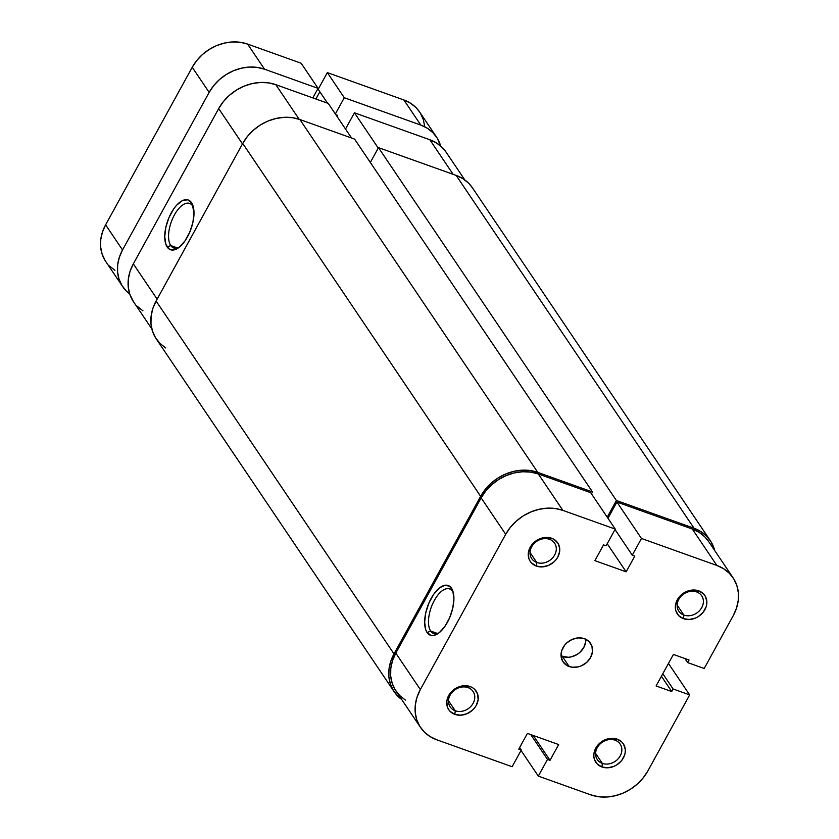 <?xml version="1.0" encoding="UTF-8"?>
<svg xmlns="http://www.w3.org/2000/svg" width="839" height="839" viewBox="0 0 839 839"><rect width="100%" height="100%" fill="white"/><g stroke="black" fill="none" stroke-linecap="round" stroke-linejoin="round"><path stroke-width="1.26" d="M455.262 710.79A13.802 11.536 146 0 0 473.123 703.313A13.802 11.536 146 0 0 468.005 687.613L470.123 686.554A16.56 13.854 -34 0 1 476.269 705.389A16.56 13.854 -34 0 1 454.832 714.367L455.262 710.79L448.498 700.764L455.262 710.79A13.802 11.536 -34 0 1 450.186 706.92A13.802 11.536 -34 0 1 452.305 692.091A13.802 11.536 -34 0 1 468.005 687.613A13.802 11.536 -34 0 1 473.081 691.483A13.802 11.536 -34 0 1 470.952 706.312A13.802 11.536 -34 0 1 455.262 710.79L454.832 714.367L460.695 715.195L466.82 713.779L472.294 710.339L474.507 708.011L476.269 705.389L478.146 699.695L477.632 694.115L474.822 689.501L472.661 687.781L470.123 686.554L464.261 685.725L461.167 686.155L455.262 688.63L452.661 690.581L448.687 695.531L446.809 701.226L447.323 706.805L448.466 709.28L450.134 711.42L454.832 714.367A16.56 13.854 -34 0 1 448.687 695.531A16.56 13.854 -34 0 1 470.123 686.554L468.005 687.613A13.802 11.536 146 0 0 450.144 695.091A13.802 11.536 146 0 0 455.262 710.79M536.792 562.487A13.802 11.536 146 0 0 554.652 555.009A13.802 11.536 146 0 0 549.535 539.309L551.653 538.25A16.56 13.854 -34 0 1 557.799 557.086A16.56 13.854 -34 0 1 536.362 566.063L536.792 562.487L530.028 552.461L536.792 562.487A13.802 11.536 -34 0 1 531.716 558.617A13.802 11.536 -34 0 1 533.835 543.787A13.802 11.536 -34 0 1 549.535 539.309A13.802 11.536 -34 0 1 554.61 543.179A13.802 11.536 -34 0 1 552.481 558.008A13.802 11.536 -34 0 1 536.792 562.487L536.362 566.063L542.225 566.891L548.349 565.476L553.824 562.036L556.037 559.707L557.799 557.086L559.676 551.391L559.718 548.528L558.029 543.336L554.191 539.477L551.653 538.25L545.79 537.421L542.707 537.851L536.792 540.326L534.191 542.277L530.217 547.227L528.339 552.922L528.853 558.501L529.996 560.976L531.674 563.116L536.362 566.063A16.56 13.854 -34 0 1 530.217 547.227A16.56 13.854 -34 0 1 551.653 538.25L549.535 539.309A13.802 11.536 146 0 0 531.674 546.787A13.802 11.536 146 0 0 536.792 562.487M602.35 763.385A13.802 11.536 146 0 0 620.21 755.908A13.802 11.536 146 0 0 615.092 740.218L617.21 739.149A16.56 13.854 -34 0 1 623.356 757.984A16.56 13.854 -34 0 1 601.93 766.961L602.35 763.385L595.596 753.359L602.35 763.385A13.802 11.536 -34 0 1 597.274 759.515A13.802 11.536 -34 0 1 599.403 744.696A13.802 11.536 -34 0 1 615.092 740.218A13.802 11.536 -34 0 1 620.168 744.088A13.802 11.536 -34 0 1 618.049 758.907A13.802 11.536 -34 0 1 602.35 763.385L601.93 766.961L607.782 767.79L613.917 766.374L616.791 764.885L621.605 760.606L624.583 755.184L625.233 752.289L625.286 749.437L623.587 744.235L621.909 742.096L617.21 739.149L611.348 738.32L605.223 739.736L602.35 741.236L599.749 743.176L595.774 748.126L593.907 753.821L593.855 756.684L594.411 759.4L597.232 764.014L601.93 766.961A16.56 13.854 -34 0 1 595.774 748.126A16.56 13.854 -34 0 1 617.21 739.149L615.092 740.218A13.802 11.536 146 0 0 597.232 747.696A13.802 11.536 146 0 0 602.35 763.385M683.879 615.081A13.802 11.536 146 0 0 701.74 607.604A13.802 11.536 146 0 0 696.622 591.914L698.74 590.845A16.56 13.854 -34 0 1 704.886 609.68A16.56 13.854 -34 0 1 683.46 618.658L683.879 615.081L677.125 605.055L683.879 615.081A13.802 11.536 -34 0 1 678.803 611.212A13.802 11.536 -34 0 1 680.932 596.393A13.802 11.536 -34 0 1 696.622 591.914A13.802 11.536 -34 0 1 701.698 595.784A13.802 11.536 -34 0 1 699.579 610.603A13.802 11.536 -34 0 1 683.879 615.081L683.46 618.658L689.312 619.486L695.447 618.07L698.321 616.581L703.134 612.302L706.113 606.88L706.763 603.986L706.816 601.133L705.117 595.931L703.439 593.792L698.74 590.845L692.888 590.016L686.753 591.432L683.879 592.932L681.278 594.872L677.304 599.822L675.437 605.517L675.385 608.38L675.94 611.096L678.761 615.711L683.46 618.658A16.56 13.854 -34 0 1 677.304 599.822A16.56 13.854 -34 0 1 698.74 590.845L696.622 591.914A13.802 11.536 146 0 0 678.761 599.392A13.802 11.536 146 0 0 683.879 615.081M430.669 631.043A23.649 11.054 -70.3 0 0 439.143 632.763A23.649 11.054 109.7 0 1 433.616 633.466A23.649 11.054 109.7 0 1 430.669 631.043L437.434 633.466L430.669 631.043A23.649 11.054 109.7 0 1 432.63 603.86A23.649 11.054 109.7 0 1 449.547 588.926A23.649 11.054 109.7 0 1 452.494 591.348L451.476 588.202A26.408 12.344 109.7 0 1 452.976 591.453A26.408 12.344 109.7 0 1 437.874 633.676A26.408 12.344 109.7 0 1 427.103 632.543L430.669 631.043L427.103 632.543L425.751 629.764L424.649 622.129L425.782 612.701L428.96 602.916L433.721 594.264L439.321 588.066L444.922 585.265L449.662 586.283L452.819 590.971L453.92 598.616L452.787 608.044L449.61 617.829L444.848 626.481L439.248 632.679L433.648 635.48L431.131 635.448L427.103 632.543A26.408 12.344 109.7 0 1 431.183 598.364A26.408 12.344 109.7 0 1 451.476 588.202L452.494 591.348A23.649 11.054 109.7 0 1 453.375 592.963A23.649 11.054 -70.3 0 0 452.494 591.348A23.649 11.054 -70.3 0 0 434.329 600.441A23.649 11.054 -70.3 0 0 430.669 631.043M585.727 638.94L585.685 641.793L583.808 647.488L579.833 652.438L577.232 654.389L571.317 656.864L568.234 657.294L561.05 655.909A16.56 13.854 146 0 0 562.371 656.465L569.146 666.512A16.56 13.854 -34 0 1 563.053 661.866A16.56 13.854 -34 0 1 565.601 644.079A16.56 13.854 -34 0 1 584.426 638.699L578.574 637.871L572.439 639.287L566.975 642.726L564.752 645.055L561.773 650.487L561.071 656.234L562.77 661.426L566.598 665.285L571.978 667.204L578.092 666.911L581.133 665.925L586.608 662.485L590.583 657.535L592.449 651.84L591.946 646.261L589.125 641.646L584.426 638.699A16.56 13.854 -34 0 1 590.52 643.345A16.56 13.854 -34 0 1 587.982 661.132A16.56 13.854 -34 0 1 569.146 666.512L562.371 656.465A16.56 13.854 146 0 0 578.428 653.571A16.56 13.854 146 0 0 585.748 639.255M641.457 538.481L716.842 565.434L692.29 529.021L616.906 502.058L641.457 538.481L716.842 565.434L723.627 568.716L729.364 573.289L733.831 578.983L736.873 585.591L738.351 592.848L738.226 600.472L736.495 608.17L733.234 615.658L704.183 668.494L687.634 662.579L689.039 660.031L673.413 654.441L656.088 685.956L671.714 691.535L673.119 688.987L689.658 694.912L668.452 663.45L689.658 694.912L647.876 770.915L689.658 694.912L673.119 688.987L671.714 691.535L661.415 676.265L671.714 691.535L656.088 685.956L673.413 654.441L689.039 660.031L687.634 662.579L684.928 658.552L687.634 662.579L704.183 668.494L733.234 615.658A44.173 36.937 -34 0 0 733.087 577.819L708.525 541.396A44.173 36.937 146 0 0 692.29 529.021L616.906 502.058L607.971 518.303L616.906 502.058L641.457 538.481L632.281 555.166L641.457 538.481M420.496 727.392L395.945 690.979A44.173 36.937 146 0 1 395.798 653.141L420.349 689.553L505.697 534.296L481.146 497.884L395.798 653.141L420.349 689.553A44.173 36.937 -34 0 0 420.496 727.392A44.173 36.937 -34 0 0 436.741 739.778L512.126 766.731L436.741 739.778L429.956 736.495L424.219 731.923L419.741 726.228L416.7 719.621L415.221 712.363L415.347 704.739L417.077 697.041L420.349 689.553L505.697 534.296L510.385 527.322L516.3 521.113L523.221 515.912L530.877 511.937L538.984 509.315L547.227 508.161L555.292 508.518L562.854 510.374L615.26 529.105L606.083 545.79L603.556 544.889L594.893 560.651L626.146 571.82L634.808 556.068L632.281 555.166L634.808 556.068L626.146 571.82L607.216 543.735L626.146 571.82L594.893 560.651L603.556 544.889L606.083 545.79L615.26 529.105L590.698 492.692L538.302 473.951L530.741 472.105L522.676 471.749L514.433 472.902L506.326 475.514L498.67 479.499L491.748 484.69L485.833 490.899L481.146 497.884L395.798 653.141L392.526 660.618L390.796 668.326L390.67 675.951L392.149 683.208L395.19 689.805L399.668 695.51L405.405 700.083M708.588 541.491L704.812 536.876L699.065 532.293L692.29 529.021L716.842 565.434A44.173 36.937 -34 0 1 733.087 577.819M538.323 776.106L547.489 759.421L550.017 760.323L558.68 744.56L527.427 733.391L518.764 749.143L521.292 750.045L512.126 766.731L521.292 750.045L518.764 749.143L527.427 733.391L558.68 744.56L550.017 760.323L533.268 735.478L550.017 760.323L547.489 759.421L530.741 734.576L547.489 759.421L538.323 776.106L590.719 794.837L538.323 776.106L521.05 750.486L538.323 776.106M647.876 770.915L643.198 777.889L637.283 784.098L630.351 789.3L622.695 793.274L614.588 795.896L606.345 797.05L598.291 796.693L590.719 794.837A44.173 36.937 -34 0 0 647.876 770.915M590.698 492.692L538.302 473.951L562.854 510.374L615.26 529.105L590.698 492.692M662.81 673.717L673.119 688.987L662.81 673.717M519.624 747.58L521.292 750.045L519.624 747.58M615.018 529.545L632.281 555.166L615.018 529.545M562.854 510.374L538.302 473.951A44.173 36.937 146 0 0 481.146 497.884L505.697 534.296A44.173 36.937 -34 0 1 562.854 510.374M394.152 691.724A44.173 36.937 -34 0 0 401.724 699.548L397.875 696.255L393.407 690.56L390.366 683.953L388.877 676.695L389.002 669.071L390.743 661.373L394.005 653.885L156.106 301.033L242.723 143.459L480.632 496.31L394.005 653.885L156.106 301.033A44.173 36.937 146 0 0 156.253 338.872L394.152 691.724A44.173 36.937 -34 0 1 394.005 653.885L480.632 496.31A44.173 36.937 -34 0 1 537.789 472.388L299.88 119.526A44.173 36.937 146 0 0 242.723 143.459L480.632 496.31L485.32 489.336L491.235 483.128L498.156 477.926L505.812 473.951L513.929 471.329L522.162 470.176L530.227 470.532L537.789 472.388L299.88 119.526L354.582 139.085L592.491 491.948L537.789 472.388L592.491 491.948L354.582 139.085L299.88 119.526L292.318 117.68L284.264 117.324L276.021 118.477L267.914 121.089L260.247 125.074L253.326 130.265L247.411 136.474L242.723 143.459L156.106 301.033L152.834 308.511L151.104 316.219L150.978 323.844L152.457 331.101L155.498 337.698L159.976 343.403L165.713 347.975M591.464 493.814L592.491 491.948L591.464 493.814L607.216 517.181L591.464 493.814M608.369 517.59L607.216 517.181L616.392 500.495L378.483 147.633L370.335 162.462L378.483 147.633L456.164 175.414L694.073 528.266L616.392 500.495L378.483 147.633L456.164 175.414L694.073 528.266A44.173 36.937 -34 0 1 710.318 540.652A44.173 36.937 -34 0 1 714.734 550.594L711.063 541.826L706.595 536.121L700.859 531.548L694.073 528.266L616.392 500.495L607.216 517.181L608.369 517.59M710.318 540.652L472.409 187.8A44.173 36.937 146 0 0 456.164 175.414L462.95 178.697L468.686 183.269L472.472 187.884M192.582 205.838A23.649 11.054 -70.3 0 0 174.407 214.931A23.649 11.054 -70.3 0 0 170.747 245.544L167.181 247.033A26.408 12.344 109.7 0 1 171.271 212.854A26.408 12.344 109.7 0 1 191.554 202.702L192.582 205.838A23.649 11.054 109.7 0 1 193.452 207.464A23.649 11.054 -70.3 0 0 192.582 205.838L193.998 213.106L192.876 222.545L189.687 232.33L184.937 240.971L179.326 247.169L173.736 249.97L168.996 248.952L165.839 244.264L164.738 236.629L165.86 227.191L169.048 217.406L173.799 208.764L176.547 205.282L182.252 200.699L187.527 199.787L191.554 202.702A26.408 12.344 109.7 0 1 193.054 205.954A26.408 12.344 109.7 0 1 177.962 248.176A26.408 12.344 109.7 0 1 167.181 247.033L170.747 245.544A23.649 11.054 109.7 0 1 172.708 218.35A23.649 11.054 109.7 0 1 189.624 203.426A23.649 11.054 109.7 0 1 192.582 205.838M177.511 247.956L170.747 245.544L177.511 247.956M378.242 148.083L354.446 112.793L429.83 139.746L453.144 174.334L429.83 139.746L354.446 112.793L345.511 129.038L354.446 112.793L378.242 148.083M446.128 152.216L442.352 147.601L436.605 143.029L429.83 139.746A44.173 36.937 146 0 1 446.075 152.132L464.848 179.976M151.838 328.93L133.485 301.704A44.173 36.937 146 0 1 133.338 263.865L157.134 299.156L133.338 263.865L218.685 108.609L242.481 143.899L218.685 108.609A44.173 36.937 146 0 1 275.842 84.687L299.166 119.285L275.842 84.687L328.248 103.417L275.842 84.687L268.281 82.83L260.216 82.474L251.973 83.627L243.866 86.249L236.21 90.224L229.288 95.426L223.373 101.634L218.685 108.609L133.338 263.865L130.066 271.354L128.336 279.051L128.21 286.676L129.688 293.933L133.548 301.809M137.208 306.235L142.945 310.818M328.248 103.417L351.562 138.016L328.248 103.417M179.221 247.253A23.649 11.054 109.7 0 1 173.704 247.956A23.649 11.054 109.7 0 1 170.747 245.544A23.649 11.054 -70.3 0 0 179.221 247.253M122.683 286.613A42.789 35.783 -34 0 0 129.709 293.965L126.29 291.007L121.949 285.48L119.012 279.083L117.575 272.056L117.691 264.673L119.369 257.206L122.536 249.959L105.609 224.842L192.236 67.267L209.163 92.384L122.536 249.959L105.609 224.842A42.789 35.783 146 0 0 105.745 261.506L122.683 286.613A42.789 35.783 -34 0 1 122.536 249.959L209.163 92.384A42.789 35.783 -34 0 1 264.537 69.207L247.599 44.089A42.789 35.783 146 0 0 192.236 67.267L209.163 92.384L213.704 85.62L219.43 79.611L226.142 74.577L233.557 70.717L241.412 68.179L249.393 67.068L257.206 67.414L264.537 69.207L247.599 44.089L301.149 63.24L318.086 88.357L264.537 69.207L318.086 88.357L301.149 63.24L247.599 44.089L240.269 42.296L232.466 41.95L224.485 43.062L216.63 45.6L209.205 49.459L202.503 54.493L196.766 60.502L192.236 67.267L105.609 224.842L102.442 232.088L100.764 239.555L100.638 246.939L102.075 253.965L105.022 260.363M312.832 97.911L318.086 88.357L312.832 97.911M337.016 116.443L337.645 115.31L335.82 114.66L337.645 115.31L337.016 116.443M319.848 91.766L315.873 99.002L319.848 91.766M327.535 103.166L318.18 89.291L327.535 103.166M335.348 113.968L344.284 97.723L327.346 72.605L318.18 89.291L327.346 72.605L403.884 99.977L420.821 125.084L344.284 97.723L327.346 72.605L403.884 99.977L420.821 125.084A42.789 35.783 -34 0 1 436.553 137.082A42.789 35.783 -34 0 1 440.643 146.007L437.276 138.215L432.945 132.698L427.387 128.262L420.821 125.084L344.284 97.723L335.348 113.968M436.553 137.082L419.615 111.975A42.789 35.783 146 0 0 403.884 99.977L410.46 103.155L416.018 107.581L419.678 112.059M420.349 113.108L423.286 119.505L424.733 126.532M114.912 270.326L109.353 265.89"/></g></svg>
